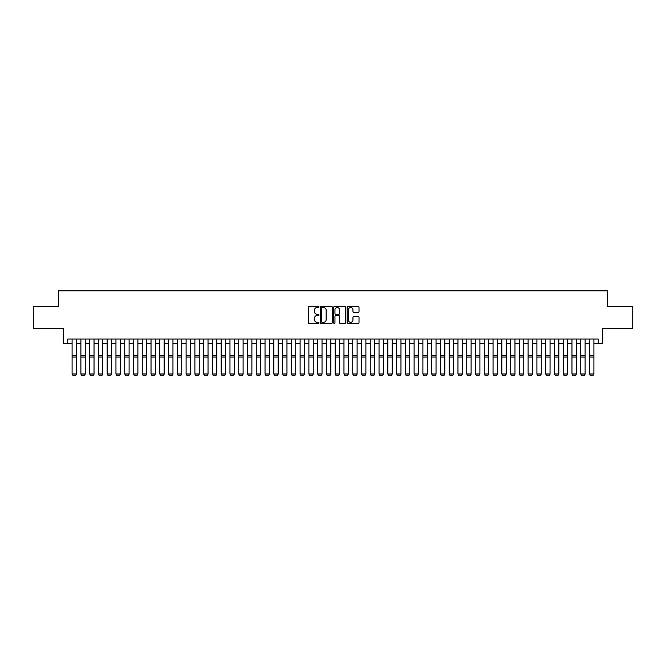 <?xml version="1.0" encoding="UTF-8"?>
<svg xmlns="http://www.w3.org/2000/svg" width="666" height="666" viewBox="0 0 666 666"><rect width="100%" height="100%" fill="white"/><g stroke="black" fill="none" stroke-linecap="round" stroke-linejoin="round"><path stroke-width="1" d="M318.972 306.909A0.599 0.599 0 0 0 318.365 306.31L309.224 306.31A0.857 0.857 0 0 0 308.358 307.168L308.358 322.66A0.857 0.857 0 0 0 309.224 323.526L318.365 323.526A0.599 0.599 0 0 0 318.972 322.918A0.599 0.599 0 0 0 318.365 322.319L317.183 322.319A2.756 2.756 0 0 1 314.427 319.563L314.427 318.273A2.756 2.756 0 0 1 317.183 315.517L318.365 315.517A0.599 0.599 0 0 0 318.972 314.918A0.599 0.599 0 0 0 318.365 314.31L317.183 314.31A2.756 2.756 0 0 1 314.427 311.555L314.427 310.264A2.756 2.756 0 0 1 317.183 307.509L318.365 307.509A0.599 0.599 0 0 0 318.972 306.909M358.158 312.379A0.857 0.857 0 0 0 359.016 311.513L359.016 307.168A0.857 0.857 0 0 0 358.158 306.31L348.002 306.31A0.857 0.857 0 0 0 347.136 307.168L347.136 322.66A0.857 0.857 0 0 0 348.002 323.526L358.158 323.526A0.857 0.857 0 0 0 359.016 322.66L359.016 317.407A0.857 0.857 0 0 0 358.158 316.55L353.812 316.55A0.857 0.857 0 0 0 352.947 317.407L352.947 320.013A2.306 2.306 0 0 1 350.649 322.319A2.306 2.306 0 0 1 348.343 320.013L348.343 309.815A2.306 2.306 0 0 1 350.649 307.509A2.306 2.306 0 0 1 352.947 309.815L352.947 311.513A0.857 0.857 0 0 0 353.812 312.379L358.158 312.379M67.724 343.415L67.724 339.027L598.276 339.027L598.276 343.415L602.663 343.415L602.663 328.505L632.7 328.505L632.7 306.585L607.484 306.585L607.484 290.801L58.516 290.801L58.516 306.585L33.3 306.585L33.3 328.505L63.337 328.505L63.337 343.415L72.103 343.415M332.251 307.168A0.857 0.857 0 0 0 331.385 306.31L321.228 306.31A0.857 0.857 0 0 0 320.371 307.168L320.371 322.66A0.857 0.857 0 0 0 321.228 323.526L331.385 323.526A0.857 0.857 0 0 0 332.251 322.66L332.251 307.168M334.615 306.31L344.772 306.31A0.857 0.857 0 0 1 345.629 307.168L345.629 322.66A0.857 0.857 0 0 1 344.772 323.526L340.426 323.526A0.857 0.857 0 0 1 339.56 322.66L339.56 316.375A0.857 0.857 0 0 0 338.703 315.517L335.822 315.517A0.857 0.857 0 0 0 334.956 316.375L334.956 322.918A0.599 0.599 0 0 1 334.357 323.526A0.599 0.599 0 0 1 333.749 322.918L333.749 307.168A0.857 0.857 0 0 1 334.615 306.31M76.49 343.415L80.877 343.415M85.256 343.415L89.644 343.415M94.031 343.415L98.418 343.415M102.797 343.415L107.184 343.415M111.572 343.415L115.951 343.415M120.338 343.415L124.725 343.415M129.104 343.415L133.491 343.415M137.879 343.415L142.266 343.415M146.645 343.415L151.032 343.415M155.419 343.415L159.798 343.415M164.186 343.415L168.573 343.415M172.952 343.415L177.339 343.415M181.726 343.415L186.114 343.415M190.493 343.415L194.88 343.415M199.267 343.415L203.646 343.415M208.033 343.415L212.421 343.415M216.8 343.415L221.187 343.415M225.574 343.415L229.961 343.415M234.34 343.415L238.728 343.415M243.115 343.415L247.494 343.415M251.881 343.415L256.268 343.415M260.647 343.415L265.035 343.415M269.422 343.415L273.809 343.415M278.188 343.415L282.575 343.415M286.963 343.415L291.342 343.415M295.729 343.415L300.116 343.415M304.495 343.415L308.882 343.415M313.27 343.415L317.657 343.415M322.036 343.415L326.423 343.415M330.811 343.415L335.189 343.415M339.577 343.415L343.964 343.415M348.343 343.415L352.73 343.415M357.118 343.415L361.505 343.415M365.884 343.415L370.271 343.415M374.658 343.415L379.037 343.415M383.425 343.415L387.812 343.415M392.191 343.415L396.578 343.415M400.965 343.415L405.353 343.415M409.732 343.415L414.119 343.415M418.506 343.415L422.885 343.415M427.272 343.415L431.66 343.415M436.039 343.415L440.426 343.415M444.813 343.415L449.2 343.415M453.579 343.415L457.967 343.415M462.354 343.415L466.733 343.415M471.12 343.415L475.507 343.415M479.886 343.415L484.274 343.415M488.661 343.415L493.048 343.415M497.427 343.415L501.814 343.415M506.202 343.415L510.581 343.415M514.968 343.415L519.355 343.415M523.734 343.415L528.121 343.415M532.509 343.415L536.896 343.415M541.275 343.415L545.662 343.415M550.049 343.415L554.428 343.415M558.816 343.415L563.203 343.415M567.582 343.415L571.969 343.415M576.356 343.415L580.744 343.415M585.123 343.415L589.51 343.415M593.897 343.415L598.276 343.415M322.178 307.509A0.599 0.599 0 0 0 321.57 308.117L321.57 321.711A0.599 0.599 0 0 0 322.178 322.319L323.426 322.319A2.756 2.756 0 0 0 326.182 319.563L326.182 310.264A2.756 2.756 0 0 0 323.426 307.509L322.178 307.509M339.56 309.856A2.306 2.306 0 0 0 337.262 307.559A2.306 2.306 0 0 0 334.956 309.856L334.956 313.453A0.857 0.857 0 0 0 335.822 314.31L338.703 314.31A0.857 0.857 0 0 0 339.56 313.453L339.56 309.856M76.49 339.027L76.49 374.109L75.832 375.199L72.761 375.141L75.832 375.199M72.761 375.199L72.103 373.951L76.49 373.951L75.832 375.141M72.103 339.027L72.103 373.951L72.761 375.141M85.256 339.027L85.256 374.109L84.599 375.199L81.535 375.141L84.599 375.199M81.535 375.199L80.877 373.951L85.256 373.951L84.599 375.141M80.877 339.027L80.877 373.951L81.535 375.141M94.031 339.027L94.031 374.109L93.373 375.199L90.301 375.141L93.373 375.199M90.301 375.199L89.644 373.951L94.031 373.951L93.373 375.141M89.644 339.027L89.644 373.951L90.301 375.141M102.797 339.027L102.797 374.109L102.139 375.199L99.076 375.141L102.139 375.199M99.076 375.199L98.418 373.951L102.797 373.951L102.139 375.141M98.418 339.027L98.418 373.951L99.076 375.141M111.572 339.027L111.572 374.109L110.914 375.199L107.842 375.141L110.914 375.199M107.842 375.199L107.184 373.951L111.572 373.951L110.914 375.141M107.184 339.027L107.184 373.951L107.842 375.141M120.338 339.027L120.338 374.109L119.68 375.199L116.608 375.141L119.68 375.199M116.608 375.199L115.951 373.951L120.338 373.951L119.68 375.141M115.951 339.027L115.951 373.951L116.608 375.141M129.104 339.027L129.104 374.109L128.446 375.199L125.383 375.141L128.446 375.199M125.383 375.199L124.725 373.951L129.104 373.951L128.446 375.141M124.725 339.027L124.725 373.951L125.383 375.141M137.879 339.027L137.879 374.109L137.221 375.199L134.149 375.141L137.221 375.199M134.149 375.199L133.491 373.951L137.879 373.951L137.221 375.141M133.491 339.027L133.491 373.951L134.149 375.141M146.645 339.027L146.645 374.109L145.987 375.199L142.924 375.141L145.987 375.199M142.924 375.199L142.266 373.951L146.645 373.951L145.987 375.141M142.266 339.027L142.266 373.951L142.924 375.141M155.419 339.027L155.419 374.109L154.762 375.199L151.69 375.141L154.762 375.199M151.69 375.199L151.032 373.951L155.419 373.951L154.762 375.141M151.032 339.027L151.032 373.951L151.69 375.141M164.186 339.027L164.186 374.109L163.528 375.199L160.456 375.141L163.528 375.199M160.456 375.199L159.798 373.951L164.186 373.951L163.528 375.141M159.798 339.027L159.798 373.951L160.456 375.141M172.952 339.027L172.952 374.109L172.294 375.199L169.231 375.141L172.294 375.199M169.231 375.199L168.573 373.951L172.952 373.951L172.294 375.141M168.573 339.027L168.573 373.951L169.231 375.141M181.726 339.027L181.726 374.109L181.069 375.199L177.997 375.141L181.069 375.199M177.997 375.199L177.339 373.951L181.726 373.951L181.069 375.141M177.339 339.027L177.339 373.951L177.997 375.141M190.493 339.027L190.493 374.109L189.835 375.199L186.771 375.141L189.835 375.199M186.771 375.199L186.114 373.951L190.493 373.951L189.835 375.141M186.114 339.027L186.114 373.951L186.771 375.141M199.267 339.027L199.267 374.109L198.61 375.199L195.538 375.141L198.61 375.199M195.538 375.199L194.88 373.951L199.267 373.951L198.61 375.141M194.88 339.027L194.88 373.951L195.538 375.141M208.033 339.027L208.033 374.109L207.376 375.199L204.304 375.141L207.376 375.199M204.304 375.199L203.646 373.951L208.033 373.951L207.376 375.141M203.646 339.027L203.646 373.951L204.304 375.141M216.8 339.027L216.8 374.109L216.142 375.199L213.078 375.141L216.142 375.199M213.078 375.199L212.421 373.951L216.8 373.951L216.142 375.141M212.421 339.027L212.421 373.951L213.078 375.141M225.574 339.027L225.574 374.109L224.917 375.199L221.845 375.141L224.917 375.199M221.845 375.199L221.187 373.951L225.574 373.951L224.917 375.141M221.187 339.027L221.187 373.951L221.845 375.141M234.34 339.027L234.34 374.109L233.683 375.199L230.619 375.141L233.683 375.199M230.619 375.199L229.961 373.951L234.34 373.951L233.683 375.141M229.961 339.027L229.961 373.951L230.619 375.141M243.115 339.027L243.115 374.109L242.457 375.199L239.385 375.141L242.457 375.199M239.385 375.199L238.728 373.951L243.115 373.951L242.457 375.141M238.728 339.027L238.728 373.951L239.385 375.141M251.881 339.027L251.881 374.109L251.224 375.199L248.152 375.141L251.224 375.199M248.152 375.199L247.494 373.951L251.881 373.951L251.224 375.141M247.494 339.027L247.494 373.951L248.152 375.141M260.647 339.027L260.647 374.109L259.99 375.199L256.926 375.141L259.99 375.199M256.926 375.199L256.268 373.951L260.647 373.951L259.99 375.141M256.268 339.027L256.268 373.951L256.926 375.141M269.422 339.027L269.422 374.109L268.764 375.199L265.692 375.141L268.764 375.199M265.692 375.199L265.035 373.951L269.422 373.951L268.764 375.141M265.035 339.027L265.035 373.951L265.692 375.141M278.188 339.027L278.188 374.109L277.531 375.199L274.467 375.141L277.531 375.199M274.467 375.199L273.809 373.951L278.188 373.951L277.531 375.141M273.809 339.027L273.809 373.951L274.467 375.141M286.963 339.027L286.963 374.109L286.305 375.199L283.233 375.141L286.305 375.199M283.233 375.199L282.575 373.951L286.963 373.951L286.305 375.141M282.575 339.027L282.575 373.951L283.233 375.141M295.729 339.027L295.729 374.109L295.071 375.199L291.999 375.141L295.071 375.199M291.999 375.199L291.342 373.951L295.729 373.951L295.071 375.141M291.342 339.027L291.342 373.951L291.999 375.141M304.495 339.027L304.495 374.109L303.838 375.199L300.774 375.141L303.838 375.199M300.774 375.199L300.116 373.951L304.495 373.951L303.838 375.141M300.116 339.027L300.116 373.951L300.774 375.141M313.27 339.027L313.27 374.109L312.612 375.199L309.54 375.141L312.612 375.199M309.54 375.199L308.882 373.951L313.27 373.951L312.612 375.141M308.882 339.027L308.882 373.951L309.54 375.141M322.036 339.027L322.036 374.109L321.378 375.199L318.315 375.141L321.378 375.199M318.315 375.199L317.657 373.951L322.036 373.951L321.378 375.141M317.657 339.027L317.657 373.951L318.315 375.141M330.811 339.027L330.811 374.109L330.153 375.199L327.081 375.141L330.153 375.199M327.081 375.199L326.423 373.951L330.811 373.951L330.153 375.141M326.423 339.027L326.423 373.951L327.081 375.141M339.577 339.027L339.577 374.109L338.919 375.199L335.847 375.141L338.919 375.199M335.847 375.199L335.189 373.951L339.577 373.951L338.919 375.141M335.189 339.027L335.189 373.951L335.847 375.141M348.343 339.027L348.343 374.109L347.685 375.199L344.622 375.141L347.685 375.199M344.622 375.199L343.964 373.951L348.343 373.951L347.685 375.141M343.964 339.027L343.964 373.951L344.622 375.141M357.118 339.027L357.118 374.109L356.46 375.199L353.388 375.141L356.46 375.199M353.388 375.199L352.73 373.951L357.118 373.951L356.46 375.141M352.73 339.027L352.73 373.951L353.388 375.141M365.884 339.027L365.884 374.109L365.226 375.199L362.162 375.141L365.226 375.199M362.162 375.199L361.505 373.951L365.884 373.951L365.226 375.141M361.505 339.027L361.505 373.951L362.162 375.141M374.658 339.027L374.658 374.109L374.001 375.199L370.929 375.141L374.001 375.199M370.929 375.199L370.271 373.951L374.658 373.951L374.001 375.141M370.271 339.027L370.271 373.951L370.929 375.141M383.425 339.027L383.425 374.109L382.767 375.199L379.695 375.141L382.767 375.199M379.695 375.199L379.037 373.951L383.425 373.951L382.767 375.141M379.037 339.027L379.037 373.951L379.695 375.141M392.191 339.027L392.191 374.109L391.533 375.199L388.469 375.141L391.533 375.199M388.469 375.199L387.812 373.951L392.191 373.951L391.533 375.141M387.812 339.027L387.812 373.951L388.469 375.141M400.965 339.027L400.965 374.109L400.308 375.199L397.236 375.141L400.308 375.199M397.236 375.199L396.578 373.951L400.965 373.951L400.308 375.141M396.578 339.027L396.578 373.951L397.236 375.141M409.732 339.027L409.732 374.109L409.074 375.199L406.01 375.141L409.074 375.199M406.01 375.199L405.353 373.951L409.732 373.951L409.074 375.141M405.353 339.027L405.353 373.951L406.01 375.141M418.506 339.027L418.506 374.109L417.848 375.199L414.776 375.141L417.848 375.199M414.776 375.199L414.119 373.951L418.506 373.951L417.848 375.141M414.119 339.027L414.119 373.951L414.776 375.141M427.272 339.027L427.272 374.109L426.615 375.199L423.543 375.141L426.615 375.199M423.543 375.199L422.885 373.951L427.272 373.951L426.615 375.141M422.885 339.027L422.885 373.951L423.543 375.141M436.039 339.027L436.039 374.109L435.381 375.199L432.317 375.141L435.381 375.199M432.317 375.199L431.66 373.951L436.039 373.951L435.381 375.141M431.66 339.027L431.66 373.951L432.317 375.141M444.813 339.027L444.813 374.109L444.155 375.199L441.083 375.141L444.155 375.199M441.083 375.199L440.426 373.951L444.813 373.951L444.155 375.141M440.426 339.027L440.426 373.951L441.083 375.141M453.579 339.027L453.579 374.109L452.922 375.199L449.858 375.141L452.922 375.199M449.858 375.199L449.2 373.951L453.579 373.951L452.922 375.141M449.2 339.027L449.2 373.951L449.858 375.141M462.354 339.027L462.354 374.109L461.696 375.199L458.624 375.141L461.696 375.199M458.624 375.199L457.967 373.951L462.354 373.951L461.696 375.141M457.967 339.027L457.967 373.951L458.624 375.141M471.12 339.027L471.12 374.109L470.462 375.199L467.39 375.141L470.462 375.199M467.39 375.199L466.733 373.951L471.12 373.951L470.462 375.141M466.733 339.027L466.733 373.951L467.39 375.141M479.886 339.027L479.886 374.109L479.229 375.199L476.165 375.141L479.229 375.199M476.165 375.199L475.507 373.951L479.886 373.951L479.229 375.141M475.507 339.027L475.507 373.951L476.165 375.141M488.661 339.027L488.661 374.109L488.003 375.199L484.931 375.141L488.003 375.199M484.931 375.199L484.274 373.951L488.661 373.951L488.003 375.141M484.274 339.027L484.274 373.951L484.931 375.141M497.427 339.027L497.427 374.109L496.769 375.199L493.706 375.141L496.769 375.199M493.706 375.199L493.048 373.951L497.427 373.951L496.769 375.141M493.048 339.027L493.048 373.951L493.706 375.141M506.202 339.027L506.202 374.109L505.544 375.199L502.472 375.141L505.544 375.199M502.472 375.199L501.814 373.951L506.202 373.951L505.544 375.141M501.814 339.027L501.814 373.951L502.472 375.141M514.968 339.027L514.968 374.109L514.31 375.199L511.238 375.141L514.31 375.199M511.238 375.199L510.581 373.951L514.968 373.951L514.31 375.141M510.581 339.027L510.581 373.951L511.238 375.141M523.734 339.027L523.734 374.109L523.076 375.199L520.013 375.141L523.076 375.199M520.013 375.199L519.355 373.951L523.734 373.951L523.076 375.141M519.355 339.027L519.355 373.951L520.013 375.141M532.509 339.027L532.509 374.109L531.851 375.199L528.779 375.141L531.851 375.199M528.779 375.199L528.121 373.951L532.509 373.951L531.851 375.141M528.121 339.027L528.121 373.951L528.779 375.141M541.275 339.027L541.275 374.109L540.617 375.199L537.554 375.141L540.617 375.199M537.554 375.199L536.896 373.951L541.275 373.951L540.617 375.141M536.896 339.027L536.896 373.951L537.554 375.141M550.049 339.027L550.049 374.109L549.392 375.199L546.32 375.141L549.392 375.199M546.32 375.199L545.662 373.951L550.049 373.951L549.392 375.141M545.662 339.027L545.662 373.951L546.32 375.141M558.816 339.027L558.816 374.109L558.158 375.199L555.086 375.141L558.158 375.199M555.086 375.199L554.428 373.951L558.816 373.951L558.158 375.141M554.428 339.027L554.428 373.951L555.086 375.141M567.582 339.027L567.582 374.109L566.924 375.199L563.861 375.141L566.924 375.199M563.861 375.199L563.203 373.951L567.582 373.951L566.924 375.141M563.203 339.027L563.203 373.951L563.861 375.141M576.356 339.027L576.356 374.109L575.699 375.199L572.627 375.141L575.699 375.199M572.627 375.199L571.969 373.951L576.356 373.951L575.699 375.141M571.969 339.027L571.969 373.951L572.627 375.141M585.123 339.027L585.123 374.109L584.465 375.199L581.401 375.141L584.465 375.199M581.401 375.199L580.744 373.951L585.123 373.951L584.465 375.141M580.744 339.027L580.744 373.951L581.401 375.141M593.897 339.027L593.897 374.109L593.24 375.199L590.168 375.141L593.24 375.199M590.168 375.199L589.51 373.951L593.897 373.951L593.24 375.141M589.51 339.027L589.51 373.951L590.168 375.141M76.49 355.403L72.103 355.403M76.49 357.059L72.103 357.059M85.256 355.403L80.877 355.403M85.256 357.059L80.877 357.059M94.031 355.403L89.644 355.403M94.031 357.059L89.644 357.059M102.797 355.403L98.418 355.403M102.797 357.059L98.418 357.059M111.572 355.403L107.184 355.403M111.572 357.059L107.184 357.059M120.338 355.403L115.951 355.403M120.338 357.059L115.951 357.059M129.104 355.403L124.725 355.403M129.104 357.059L124.725 357.059M137.879 355.403L133.491 355.403M137.879 357.059L133.491 357.059M146.645 355.403L142.266 355.403M146.645 357.059L142.266 357.059M155.419 355.403L151.032 355.403M155.419 357.059L151.032 357.059M164.186 355.403L159.798 355.403M164.186 357.059L159.798 357.059M172.952 355.403L168.573 355.403M172.952 357.059L168.573 357.059M181.726 355.403L177.339 355.403M181.726 357.059L177.339 357.059M190.493 355.403L186.114 355.403M190.493 357.059L186.114 357.059M199.267 355.403L194.88 355.403M199.267 357.059L194.88 357.059M208.033 355.403L203.646 355.403M208.033 357.059L203.646 357.059M216.8 355.403L212.421 355.403M216.8 357.059L212.421 357.059M225.574 355.403L221.187 355.403M225.574 357.059L221.187 357.059M234.34 355.403L229.961 355.403M234.34 357.059L229.961 357.059M243.115 355.403L238.728 355.403M243.115 357.059L238.728 357.059M251.881 355.403L247.494 355.403M251.881 357.059L247.494 357.059M260.647 355.403L256.268 355.403M260.647 357.059L256.268 357.059M269.422 355.403L265.035 355.403M269.422 357.059L265.035 357.059M278.188 355.403L273.809 355.403M278.188 357.059L273.809 357.059M286.963 355.403L282.575 355.403M286.963 357.059L282.575 357.059M295.729 355.403L291.342 355.403M295.729 357.059L291.342 357.059M304.495 355.403L300.116 355.403M304.495 357.059L300.116 357.059M313.27 355.403L308.882 355.403M313.27 357.059L308.882 357.059M322.036 355.403L317.657 355.403M322.036 357.059L317.657 357.059M330.811 355.403L326.423 355.403M330.811 357.059L326.423 357.059M339.577 355.403L335.189 355.403M339.577 357.059L335.189 357.059M348.343 355.403L343.964 355.403M348.343 357.059L343.964 357.059M357.118 355.403L352.73 355.403M357.118 357.059L352.73 357.059M365.884 355.403L361.505 355.403M365.884 357.059L361.505 357.059M374.658 355.403L370.271 355.403M374.658 357.059L370.271 357.059M383.425 355.403L379.037 355.403M383.425 357.059L379.037 357.059M392.191 355.403L387.812 355.403M392.191 357.059L387.812 357.059M400.965 355.403L396.578 355.403M400.965 357.059L396.578 357.059M409.732 355.403L405.353 355.403M409.732 357.059L405.353 357.059M418.506 355.403L414.119 355.403M418.506 357.059L414.119 357.059M427.272 355.403L422.885 355.403M427.272 357.059L422.885 357.059M436.039 355.403L431.66 355.403M436.039 357.059L431.66 357.059M444.813 355.403L440.426 355.403M444.813 357.059L440.426 357.059M453.579 355.403L449.2 355.403M453.579 357.059L449.2 357.059M462.354 355.403L457.967 355.403M462.354 357.059L457.967 357.059M471.12 355.403L466.733 355.403M471.12 357.059L466.733 357.059M479.886 355.403L475.507 355.403M479.886 357.059L475.507 357.059M488.661 355.403L484.274 355.403M488.661 357.059L484.274 357.059M497.427 355.403L493.048 355.403M497.427 357.059L493.048 357.059M506.202 355.403L501.814 355.403M506.202 357.059L501.814 357.059M514.968 355.403L510.581 355.403M514.968 357.059L510.581 357.059M523.734 355.403L519.355 355.403M523.734 357.059L519.355 357.059M532.509 355.403L528.121 355.403M532.509 357.059L528.121 357.059M541.275 355.403L536.896 355.403M541.275 357.059L536.896 357.059M550.049 355.403L545.662 355.403M550.049 357.059L545.662 357.059M558.816 355.403L554.428 355.403M558.816 357.059L554.428 357.059M567.582 355.403L563.203 355.403M567.582 357.059L563.203 357.059M576.356 355.403L571.969 355.403M576.356 357.059L571.969 357.059M585.123 355.403L580.744 355.403M585.123 357.059L580.744 357.059M593.897 355.403L589.51 355.403M593.897 357.059L589.51 357.059"/></g></svg>

